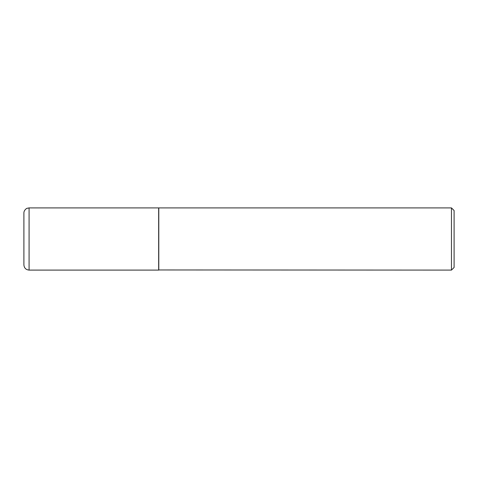 <?xml version="1.0" encoding="UTF-8"?>
<svg xmlns="http://www.w3.org/2000/svg" width="478" height="478" viewBox="0 0 478 478"><rect width="100%" height="100%" fill="white"/><g stroke="black" fill="none" stroke-linecap="round" stroke-linejoin="round"><path stroke-width="0.72" d="M29.086 270.094L29.086 207.906L158.66 207.906L158.66 270.094L29.086 270.094C25.937 269.789 24.211 268.062 23.9 264.908L23.9 239L23.9 264.908M23.9 239L23.9 213.092L23.9 239M158.66 269.962L451.465 270.094L451.465 207.906L158.792 207.906L158.792 270.094M451.465 207.906L454.1 210.535L454.1 267.465L451.465 270.094M29.086 207.906L27.103 208.3C26.696 208.187 23.757 210.296 23.9 213.092"/></g></svg>
